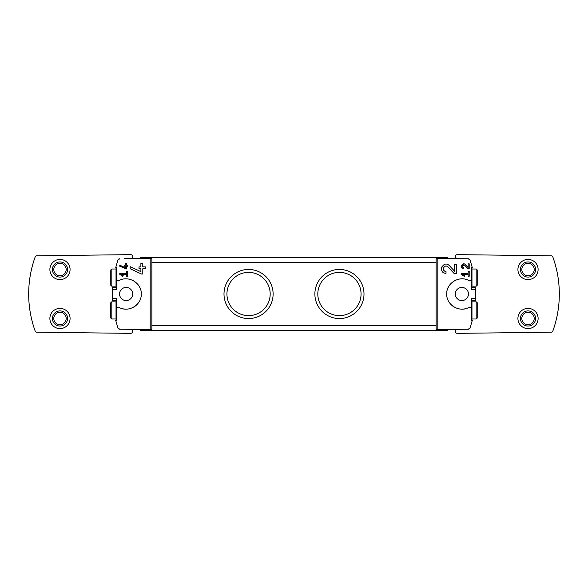 <?xml version="1.0" encoding="UTF-8"?>
<svg xmlns="http://www.w3.org/2000/svg" width="588" height="588" viewBox="0 0 588 588"><rect width="100%" height="100%" fill="white"/><g stroke="black" fill="none" stroke-linecap="round" stroke-linejoin="round"><path stroke-width="0.88" d="M461.323 273.31L461.323 274.295L464.351 276.419L464.814 275.757L462.727 274.295L468.21 274.295L468.21 276.264L469.195 276.264L469.195 271.34L468.21 271.34L468.21 273.31L461.323 273.31M470.121 260.153A2.021 2.021 0 0 0 468.239 258.764L470.121 260.153L472.149 267.136L471.466 267.136L471.466 279.425C471.223 280.711 470.474 281.152 469.217 280.755A1.514 1.514 0 0 0 470.723 280.733M468.239 258.764L436.127 258.61L436.127 329.39L437.817 329.42L437.817 258.58M437.817 329.42L468.239 329.236A2.021 2.021 0 0 0 470.121 327.847L468.239 329.236M470.723 307.267A1.514 1.514 0 0 0 469.217 307.245C470.474 306.848 471.223 307.289 471.466 308.575L471.466 320.864L472.149 320.864L470.121 327.847M469.217 307.245C459.743 313.051 446.241 305.106 446.733 294C446.241 282.931 459.713 274.927 469.217 280.755M454.678 271.311L449.342 265.622C443.19 259.543 437.325 273.023 446.005 273.332L446.005 271.435C440.919 271.259 444.352 263.358 447.96 266.923L453.98 273.332L456.575 273.332L456.575 264.181L454.678 264.181L454.678 271.311L449.342 265.622M468.21 267.562L465.431 264.6C462.227 261.447 459.191 268.451 463.697 268.613L463.697 267.628C461.778 265.872 462.117 265.092 464.718 265.276L467.85 268.613L469.195 268.613L469.195 263.85L468.21 263.85L468.21 267.562L465.431 264.6M119.761 265.137L119.761 266.224L126.324 268.959L126.324 266.232L127.64 266.232L127.64 265.247L126.324 265.247L126.324 263.505L125.34 263.505L125.34 265.247L124.355 265.247L124.355 266.232L125.34 266.232L125.34 267.738L119.761 265.137L125.34 267.738M116.534 287.187L112.705 287.187L112.587 289.399L116.534 289.399L116.534 267.136L115.851 267.136L117.879 260.153L119.761 258.764A2.021 2.021 0 0 0 117.879 260.153M117.233 280.711A1.514 1.514 0 0 1 116.534 279.425C116.777 280.711 117.526 281.152 118.783 280.755C128.287 274.927 141.759 282.931 141.267 294C141.759 305.106 128.257 313.051 118.783 307.245C117.526 306.848 116.777 307.289 116.534 308.575L116.534 298.601L112.587 298.601L112.661 300.115L116.534 300.115M117.879 327.847A2.021 2.021 0 0 0 119.761 329.236L117.879 327.847L115.851 320.864L116.534 320.864L116.534 308.575L116.534 318.49L116.027 318.99L116.027 301.828L116.534 302.328M119.761 329.236L151.873 329.39L151.873 258.61L150.183 258.58L150.183 329.42M150.183 258.58L124.105 258.691M119.761 273.31L119.761 274.295L122.796 276.419L123.259 275.757L121.165 274.295L126.655 274.295L126.655 276.264L127.64 276.264L127.64 271.34L126.655 271.34L126.655 273.31L119.761 273.31M130.161 266.658L130.161 268.745L141.421 273.993L142.788 273.993L142.788 268.753L145.309 268.753L145.309 266.864L142.788 266.864L142.788 263.52L140.892 263.52L140.892 266.864L138.996 266.864L138.996 268.753L140.892 268.753L140.892 271.656L130.161 266.658L140.892 271.656M477.213 269.914L477.213 285.268L477.213 269.914L476.206 269.01L476.206 286.172L477.213 285.268M477.213 302.732L477.213 318.086L477.213 302.732L476.206 301.828L476.206 318.99L477.213 318.086M472.149 320.864L472.362 320.004L471.466 320.004L471.466 308.575A1.514 1.514 0 0 0 470.76 307.289M475.339 300.049A109.059 109.059 0 0 0 475.339 287.951M470.767 280.711A1.514 1.514 0 0 0 471.466 279.425L471.466 289.399L475.413 289.399L475.295 287.187L471.466 287.187L471.466 267.996L472.362 267.996L472.149 267.136M471.466 302.328L471.973 301.828L471.973 318.99L471.466 318.49L471.466 298.601L475.413 298.601L475.339 300.115L471.466 300.115M471.466 300.813L475.295 300.813L475.339 300.115M461.874 287.436A6.564 6.564 0 0 1 467.563 297.285A6.564 6.564 0 0 1 456.192 297.285A6.564 6.564 0 0 1 461.874 287.436M454.59 280.719A15.148 15.148 0 0 0 454.179 280.954M448.717 286.496A15.148 15.148 0 0 0 448.24 287.414M446.806 292.501A15.148 15.148 0 0 0 446.733 294M448.732 301.526A15.148 15.148 0 0 0 454.186 307.046M461.676 309.148A15.148 15.148 0 0 0 467.019 308.244M115.851 320.864L115.638 320.004L116.534 320.004L116.534 300.813L112.705 300.813L112.661 300.115M112.661 287.951A109.059 109.059 0 0 0 112.661 300.049M110.787 269.914L110.787 285.268L110.787 269.914L111.793 269.01L116.027 269.01L116.534 269.51L116.534 279.425L116.534 267.996L115.638 267.996L115.851 267.136M476.206 269.01L471.973 269.01L471.466 269.51L471.466 285.672L471.973 286.172L476.206 286.172M339.438 269.444A24.556 24.556 0 0 1 360.709 306.282A24.556 24.556 0 0 1 318.174 306.282A24.556 24.556 0 0 1 339.438 269.444M248.562 269.444A24.556 24.556 0 0 1 269.826 306.282A24.556 24.556 0 0 1 227.291 306.282A24.556 24.556 0 0 1 248.562 269.444M447.74 258.404L447.74 257.647L140.26 257.647L140.26 258.404M140.26 329.596L140.26 330.353L447.74 330.353L447.74 329.596M248.562 272.376A21.624 21.624 0 0 1 267.29 304.812A21.624 21.624 0 0 1 229.834 304.812A21.624 21.624 0 0 1 248.562 272.376M339.438 272.376A21.624 21.624 0 0 1 358.166 304.812A21.624 21.624 0 0 1 320.71 304.812A21.624 21.624 0 0 1 339.438 272.376M126.126 287.436A6.564 6.564 0 0 1 131.808 297.285A6.564 6.564 0 0 1 120.437 297.285A6.564 6.564 0 0 1 126.126 287.436M118.783 307.245A1.514 1.514 0 0 0 117.277 307.267M117.24 307.289A1.514 1.514 0 0 0 116.534 308.575M120.981 308.244A15.148 15.148 0 0 0 126.324 309.148M133.814 307.046A15.148 15.148 0 0 0 139.268 301.526M141.267 294A15.148 15.148 0 0 0 141.194 292.501M139.76 287.414A15.148 15.148 0 0 0 139.282 286.496M133.821 280.954A15.148 15.148 0 0 0 133.41 280.719M117.277 280.733A1.514 1.514 0 0 0 118.783 280.755M116.534 269.51L116.534 285.672L116.027 286.172L116.027 269.01M132.69 258.536L132.69 256.662A2.021 2.021 0 0 0 130.646 254.641L36.978 255.787A2.021 2.021 0 0 0 35.104 257.125A109.059 109.059 0 0 0 35.104 330.875A2.021 2.021 0 0 0 36.978 332.213L130.646 333.359A2.021 2.021 0 0 0 132.69 331.338L132.69 329.464M59.983 308.391A10.099 10.099 0 0 1 68.73 323.54A10.099 10.099 0 0 1 51.237 323.54A10.099 10.099 0 0 1 59.983 308.391M59.983 259.418A10.099 10.099 0 0 1 68.73 274.559A10.099 10.099 0 0 1 51.237 274.559A10.099 10.099 0 0 1 59.983 259.418M455.31 329.464L455.31 331.338A2.021 2.021 0 0 0 457.354 333.359L551.022 332.213A2.021 2.021 0 0 0 552.896 330.875A109.059 109.059 0 0 0 552.896 257.125A2.021 2.021 0 0 0 551.022 255.787L457.354 254.641A2.021 2.021 0 0 0 455.31 256.662L455.31 258.536M528.017 308.391A10.099 10.099 0 0 1 536.763 323.54A10.099 10.099 0 0 1 519.27 323.54A10.099 10.099 0 0 1 528.017 308.391M528.017 259.418A10.099 10.099 0 0 1 536.763 274.559A10.099 10.099 0 0 1 519.27 274.559A10.099 10.099 0 0 1 528.017 259.418M116.027 301.828L111.793 301.828L110.787 302.732L110.471 305.738L110.787 318.086L111.793 318.99L116.027 318.99M471.973 301.828L476.206 301.828M57.881 255.53A14.134 14.134 0 0 1 61.74 255.486M61.74 332.514A14.134 14.134 0 0 1 57.881 332.47M59.983 261.939A7.571 7.571 0 0 1 66.54 273.302A7.571 7.571 0 0 1 53.427 273.302A7.571 7.571 0 0 1 59.983 261.939M59.983 263.306A6.211 6.211 0 0 1 65.356 272.619A6.211 6.211 0 0 1 54.61 272.619A6.211 6.211 0 0 1 59.983 263.306M59.983 310.912A7.571 7.571 0 0 1 66.54 322.275A7.571 7.571 0 0 1 53.427 322.275A7.571 7.571 0 0 1 59.983 310.912M59.983 312.279A6.211 6.211 0 0 1 65.356 321.592A6.211 6.211 0 0 1 54.61 321.592A6.211 6.211 0 0 1 59.983 312.279M526.26 255.486A14.134 14.134 0 0 1 530.119 255.53M530.119 332.47A14.134 14.134 0 0 1 526.26 332.514M528.017 261.939A7.571 7.571 0 0 1 534.573 273.302A7.571 7.571 0 0 1 521.46 273.302A7.571 7.571 0 0 1 528.017 261.939M528.017 263.306A6.211 6.211 0 0 1 533.389 272.619A6.211 6.211 0 0 1 522.644 272.619A6.211 6.211 0 0 1 528.017 263.306M528.017 310.912A7.571 7.571 0 0 1 534.573 322.275A7.571 7.571 0 0 1 521.46 322.275A7.571 7.571 0 0 1 528.017 310.912M528.017 312.279A6.211 6.211 0 0 1 533.389 321.592A6.211 6.211 0 0 1 522.644 321.592A6.211 6.211 0 0 1 528.017 312.279M123.259 275.757L121.165 274.295M441.794 266.959A4.579 4.579 0 0 0 441.588 267.569M441.926 270.825A4.579 4.579 0 0 0 442.161 271.237M447.96 266.923A2.683 2.683 0 0 0 443.536 267.709M443.403 268.099A2.683 2.683 0 0 0 443.617 269.98M443.749 270.215A2.683 2.683 0 0 0 446.005 271.435M464.814 275.757L462.727 274.295M461.506 265.306A2.381 2.381 0 0 0 461.36 265.791M464.718 265.276A1.396 1.396 0 0 0 462.418 265.688M462.33 265.989A1.396 1.396 0 0 0 462.425 266.798M462.528 266.989A1.396 1.396 0 0 0 463.697 267.628M436.127 325.304L151.873 325.304M436.127 262.696L151.873 262.696M112.661 287.885L116.534 287.885M475.339 287.885L471.466 287.885M111.793 269.01L111.793 286.172L116.027 286.172M110.787 302.732L110.787 318.086M111.793 301.828L111.793 318.99M471.973 269.01L471.973 286.172M110.787 285.268L111.793 286.172M471.973 318.99L476.206 318.99"/></g></svg>
